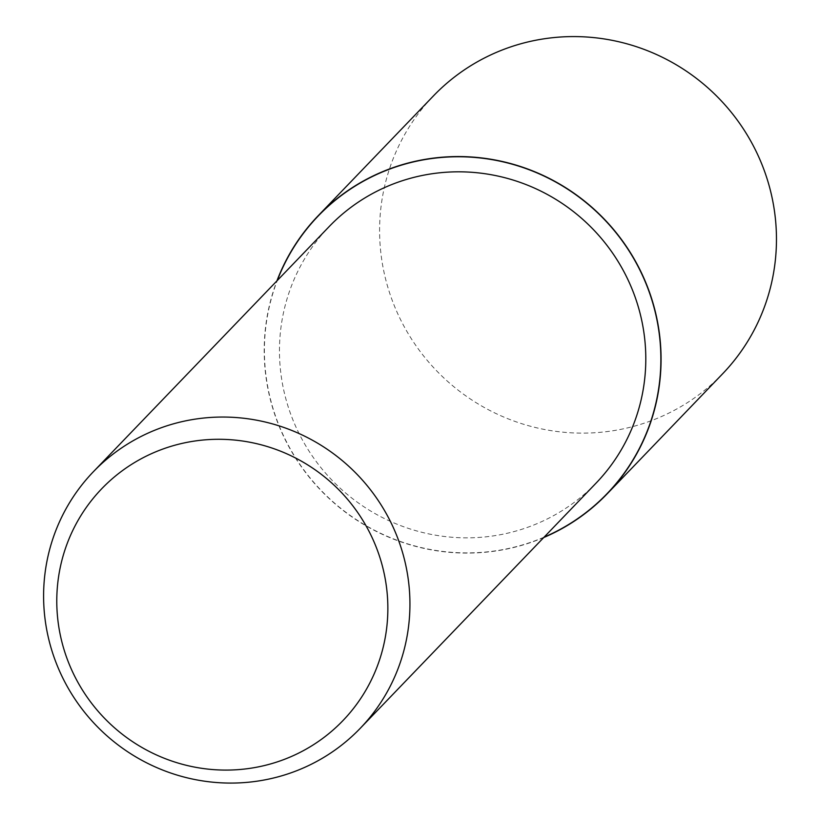 <?xml version="1.0" encoding="UTF-8"?>
<svg xmlns="http://www.w3.org/2000/svg" width="820" height="820" viewBox="0 0 820 820"><rect width="100%" height="100%" fill="white"/><g stroke="black" fill="none" stroke-linecap="round" stroke-linejoin="round"><path stroke-width="0.61" stroke-dasharray="4.1 3.07" d="M543.752 537.52A200.531 196.144 43.9 0 1 278.062 423.561A200.531 196.144 43.9 0 1 276.924 280.891M722.553 373.869A200.531 196.154 43.9 0 1 393.457 303.584A200.531 196.154 43.9 0 1 433.493 95.848M596.048 483.144A185.105 181.056 43.9 0 1 292.268 418.272A185.105 181.056 43.9 0 1 329.22 226.515M544.091 537.161A200.336 195.959 43.9 0 1 278.246 423.489A200.336 195.959 43.9 0 1 277.273 280.532"/><path stroke-width="1.23" d="M276.924 280.891A200.531 196.144 43.9 0 1 318.098 215.824A200.531 196.144 43.9 0 1 647.205 286.098A200.531 196.144 43.9 0 1 607.159 493.845A200.531 196.144 43.9 0 1 543.752 537.52M318.098 215.824L433.493 95.848A200.531 196.154 43.9 0 1 762.6 166.122A200.531 196.154 43.9 0 1 722.553 373.869L607.159 493.845M397.136 536.618A185.105 181.056 43.9 0 1 360.185 728.375A185.105 181.056 43.9 0 1 56.395 663.503A185.105 181.056 43.9 0 1 93.357 471.746A185.105 181.056 43.9 0 1 397.136 536.618M93.357 471.746L329.22 226.515A185.105 181.056 43.9 0 1 632.999 291.387A185.105 181.056 43.9 0 1 596.048 483.144L360.185 728.375M376.288 547.35A167.29 163.631 43.9 0 1 283.125 759.832A167.29 163.631 43.9 0 1 68.347 662.027A167.29 163.631 43.9 0 1 161.519 449.544A167.29 163.631 43.9 0 1 376.288 547.35M277.273 280.532A200.336 195.959 43.9 0 1 461.281 156.784A200.336 195.959 43.9 0 1 647.021 286.17A200.336 195.959 43.9 0 1 544.091 537.161"/></g></svg>
